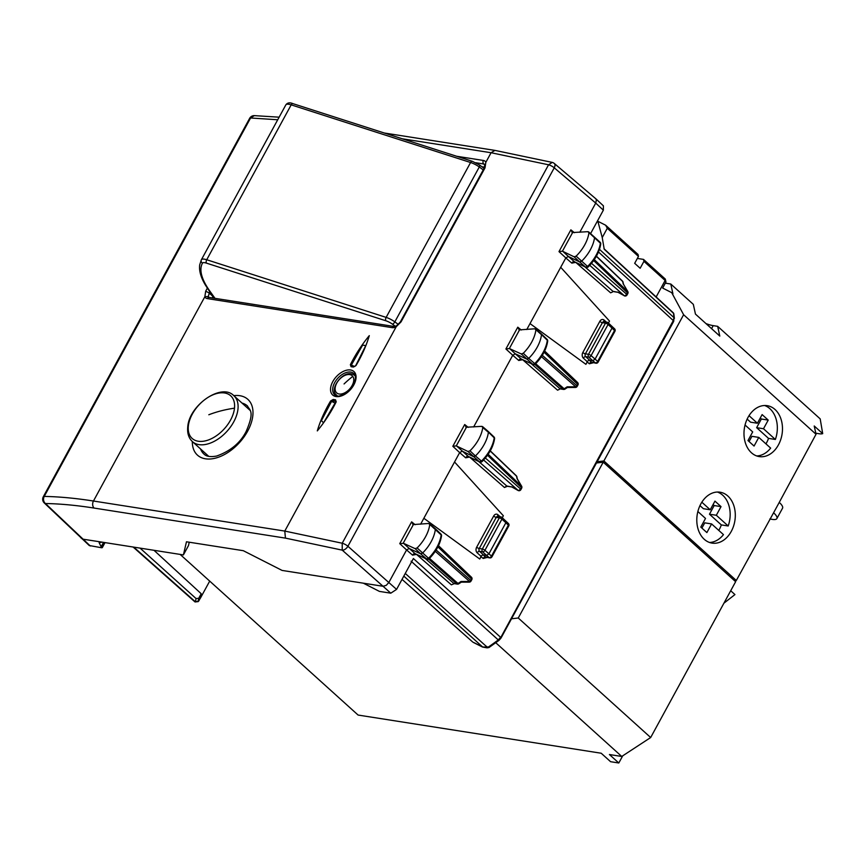 <?xml version="1.0" encoding="UTF-8"?>
<svg xmlns="http://www.w3.org/2000/svg" width="866" height="866" viewBox="0 0 866 866"><rect width="100%" height="100%" fill="white"/><g stroke="black" fill="none" stroke-linecap="round" stroke-linejoin="round"><path stroke-width="1.3" d="M597.908 221.295L605.648 225.225L607.293 228.267L602.238 237.544M607.293 228.267L638.458 256.401L634.681 263.318L640.158 268.265L643.936 261.348L665.131 280.476L656.147 296.951M638.458 256.401L638.036 254.452L605.648 225.225M769.831 518.994L772.44 519.405A15.458 4.525 -151.4 0 0 776.889 518.561L782.55 508.18A15.458 4.525 -151.4 0 0 779.248 502.399L816.032 434.256L814.224 425.985L822.7 433.628L820.189 418.884L717.665 326.341L713.216 325.638L711.581 328.647M816.032 434.256L683.62 314.726L671.702 292.654L672.925 293.758L670.793 284.026L693.32 304.356L695.452 314.087L719.798 336.073L717.665 326.341M671.702 292.654L662.652 288.053L665.954 282.002L665.315 279.079L643.514 259.399L643.936 261.348M665.954 282.002L665.131 280.476M735.126 581.248L736.306 580.48L773.587 512.78A15.458 4.525 -151.4 0 1 776.889 518.561M822.7 433.628A15.458 4.525 -151.4 0 1 819.149 433.747L815.815 433.227M723.911 603.201L734.942 594.574L730.709 590.742M736.306 580.48L603.883 460.961L597.139 461.751M683.62 314.726L603.883 460.961M704.253 539.291A25.764 19.063 -81.1 0 1 698.581 509.089A25.764 19.063 -81.1 0 1 720.047 492.202A25.764 19.063 -81.1 0 1 727.851 496.023A25.764 19.063 -81.1 0 1 733.524 526.225A25.764 19.063 -81.1 0 1 712.058 543.112A25.764 19.063 -81.1 0 1 704.253 539.291M751.439 452.766A25.764 19.063 -81.1 0 1 745.767 422.565A25.764 19.063 -81.1 0 1 767.233 405.678A25.764 19.063 -81.1 0 1 775.027 409.499A25.764 19.063 -81.1 0 1 780.699 439.701A25.764 19.063 -81.1 0 1 759.233 456.588A25.764 19.063 -81.1 0 1 751.439 452.766M637.354 258.436L643.514 259.399M665.315 283.16L670.793 284.026M705.963 323.581A20.611 6.03 -151.4 0 0 713.216 325.638M709.525 542.473A25.764 19.063 98.9 0 0 723.467 534.636L711.603 523.93L706.883 532.579L700.789 527.08L705.509 518.431L697.866 511.525M699.966 505.625L703.387 508.699L710.228 509.782L701.839 502.204M701.904 528.076L704.751 522.847L711.603 523.93M710.228 509.782L714.948 501.122L721.032 506.621L716.323 515.27L709.471 514.198L721.335 524.915A25.764 19.063 -81.1 0 1 718.78 530.403M709.471 514.198L714.19 505.549L713.086 504.542M721.032 506.621L714.19 505.549M716.323 515.27L728.187 525.987L721.335 524.915M728.187 525.987A25.764 19.063 98.9 0 0 722.709 495.222A25.764 19.063 98.9 0 0 717.449 492.04M765.955 443.879A25.764 19.063 -81.1 0 0 768.521 438.38L775.362 439.463L763.498 428.746L768.218 420.097L762.123 414.598L757.414 423.247L750.562 422.175L747.152 419.101M757.414 423.247L749.025 415.68M745.041 425L752.695 431.907L747.975 440.556L754.059 446.055L758.778 437.395L751.937 436.323L749.079 441.552M768.521 438.38L756.646 427.674L761.366 419.014L760.261 418.018M758.778 437.395L770.653 448.112A25.764 19.063 98.9 0 1 756.7 455.949M763.498 428.746L756.646 427.674M768.218 420.097L761.366 419.014M775.362 439.463A25.764 19.063 98.9 0 0 769.896 408.698A25.764 19.063 98.9 0 0 764.624 405.515M596.479 462.974L603.223 462.184L518.258 617.999L511.514 618.789M622.697 755.845L618.8 762.989L609.426 754.535L621.756 756.462L650.669 737.529L735.635 581.703L603.223 462.184M618.8 762.989L610.584 761.701L601.21 753.236L358.102 715.056L180.128 554.413M650.669 737.529L518.258 617.999M621.756 756.462L495.753 642.724M133.754 547.128L195.467 601.859L198.227 601.058L198.693 598.341L201.204 593.73L200.447 598.07L209.702 581.097M200.447 598.07L198.336 601.372M198.227 601.058L198.79 600.972M481.972 166.781L484.646 167.203M213.058 296.237L212.96 296.432A5.153 3.118 -47.9 0 0 212.354 297.926M140.065 548.124L196.03 598.525L195.467 601.859L195.056 601.275M198.693 598.341L196.03 598.525M201.204 593.73L153.986 550.3M415.723 553.969L415.128 553.699A2.057 1.277 -49 0 0 412.584 555.149L406.587 549.942L388.834 582.493L386.268 585.329L383.053 586.282L342.222 550.137L285.444 538.122L94.113 508.071C76.403 505.289 60.176 503.774 45.443 503.525A5.153 3.269 133.9 0 1 44.253 502.94L89.23 545.504L101.668 547.767L99.125 542.701L102.08 542.148L82.443 539.096L80.776 537.721M487.093 647.844L488.998 647.53L499.043 640.31L501.013 638.047L673.716 321.329A2.057 0.606 -151.4 0 0 673.283 320.572L500.418 638.166M486.67 646.437L487.157 647.151L482.535 646.956L473.799 642.55M411.09 561.19L498.264 639.942A298.618 180.842 132.1 0 1 488.586 646.913L487.157 647.151L405.266 573.444M674.387 318.407L673.856 313.979A2.057 1.461 172.4 0 0 673.467 313.275L604.23 249.246L602.206 237.425L597.67 220.592M401.034 321.892L485.014 167.874A2.576 0.758 28.6 0 0 484.267 168.015L400.287 322.033A2.576 0.758 28.6 0 1 401.034 321.892L396.195 326.753A7.848 4.752 132.1 0 1 392.211 327.651A2.576 1.905 98.9 0 1 394.138 326.482L396.487 325.865L396.195 326.753L284.784 531.075L342.211 543.231L548.557 164.789A5.153 1.505 28.6 0 1 554.251 167.82A5.153 2.966 -49.6 0 0 554.305 163.468A5.153 5.153 0 0 0 552.248 162.407L548.557 164.789L491.076 152.73L494.919 150.392L552.248 162.407M212.96 296.432L208.901 292.827L205.686 291.203L204.863 296.702L93.452 501.024C75.548 498.21 59.137 496.683 44.231 496.424L250.588 117.982L277.715 119.768M485.014 167.874L485.826 162.364L491.076 152.73L402.279 138.787M590.612 233.539L603.353 210.178L595.732 203.099L596.403 199.949L595.765 198.736L554.305 163.468M101.668 547.767L104.234 542.495M402.041 579.376L472.663 641.977M482.643 646.999L403.816 576.107M499.043 640.31L498.264 639.942L500.58 637.289L413.396 558.538L396.574 589.389L347.905 546.262A5.153 1.505 -151.4 0 0 342.211 543.231L342.222 550.137A5.153 2.934 -48.5 0 0 347.905 546.262L554.251 167.82L595.721 203.077L579.798 232.283M612.414 292.059L610.617 292.816L612.414 292.059M562.759 251.281L568.388 256.477L579.592 261.922L585.578 267.118A2.057 1.613 -64.1 0 0 585.86 267.302L574.375 261.684L585.578 267.118L587.57 266.447L576.128 256.141L574.136 256.812L562.435 251.194L558.992 251.616L565.823 257.916L568.388 256.477L574.375 261.684A2.057 1.277 131 0 0 571.82 263.134L565.823 257.916L560.703 267.302L609.512 321.08L608.43 323.05M560.703 267.302L530.014 323.592L585.914 364.337L530.014 323.592L526.777 329.524M559.339 389.397L557.542 390.165L559.339 389.397M518.983 329.914L534.896 328.788L535.892 329.935A30.754 18.63 -47.9 0 1 523.27 353.263L521.278 353.956L509.36 348.543L505.906 348.966L512.748 355.255L515.292 353.815L521.289 359.022A2.057 1.277 131 0 0 518.745 360.473L512.737 355.255L473.637 426.97M511.914 486.995L506.783 485.999L507.389 486.281L504.467 487.504L469.567 457.042L465.659 457.811L459.662 452.604L454.542 461.989L503.352 515.757L502.28 517.727M454.542 461.989L423.853 518.269L479.764 559.025L423.853 518.269L420.616 524.201M451.381 584.842L454.314 583.619L451.381 584.842L416.492 554.381L412.584 555.149M603.353 210.178L603.396 205.827L595.776 198.736M396.574 589.389L390.793 593.178L383.053 586.282L282.078 570.423L243.314 550.7L186.471 541.78L183.397 554.922L102.08 542.148M406.587 549.942L409.142 548.492L420.584 553.753L426.57 558.949L415.128 553.699L403.502 543.307L399.756 543.642L406.587 549.942M497.885 516.439A2.057 1.245 132.1 0 1 497.982 514.783A4.124 3.053 -81.1 0 0 493.652 516.049L476.668 547.193A4.124 3.053 -81.1 0 0 477.22 552.854L481.182 556.427A2.057 1.245 132.1 0 1 483.488 554.911L486.573 555.398L489.225 557.628L485.48 556.925A2.057 1.277 -50.1 0 0 483.206 558.473L487.244 557.423M481.182 556.427L479.764 559.025M483.076 554.922L486.075 557.195M468.766 456.631L468.225 456.36A2.057 1.277 -49 0 0 465.659 457.811M469.967 450.818A30.754 18.63 -47.9 0 0 482.784 427.512L488.402 432.307A30.916 18.727 -47.9 0 1 475.423 455.938L469.967 450.818L467.986 451.489L456.285 445.882L452.831 446.293L459.662 452.593L462.238 451.164L473.442 456.599L475.423 455.938L482.048 461.6A2.057 2.057 0 0 1 479.699 461.989A2.057 1.613 -64.1 0 1 479.418 461.805L481.409 461.134A30.743 18.619 132.1 0 0 494.205 437.85L487.428 431.16M478.768 461.535L506.783 485.999L504.467 487.504M521.278 353.956L532.72 364.272A2.057 1.613 114.7 0 0 533.023 364.467A2.057 2.057 0 0 0 535.34 364.045L532.72 364.272L521.873 359.293M604.035 321.751A2.057 1.245 132.1 0 1 604.132 320.106A4.124 3.053 -81.1 0 0 599.813 321.362L582.829 352.516A4.124 3.053 -81.1 0 0 583.381 358.167L587.332 361.739A2.057 1.245 132.1 0 1 589.649 360.224L592.723 360.711L595.895 363.2L591.64 362.248L595.375 362.951A2.057 1.299 -49.8 0 0 597.67 361.414L597.421 362.269M587.332 361.739L585.914 364.337M593.405 362.735L589.356 363.785A2.057 1.277 129.9 0 1 591.64 362.248L589.237 360.234M351.076 366.697L353.393 367.065L355.98 365.593C361.966 355.45 366.415 345.469 369.295 335.64C361.826 344.69 355.515 354.389 350.373 364.716L351.076 366.697A1.028 0.758 -81.1 0 1 351.845 366.231L351.845 366.231A1.028 0.758 -81.1 0 1 352.126 366.361L350.373 364.716M355.818 365.582L365.755 345.621L362.637 345.09L351.325 365.138L354.779 366.502M365.755 345.621L355.677 365.658L354.162 366.599L351.758 366.231M335.64 401.229L330.617 400.947C324.631 411.079 320.182 421.071 317.302 430.9C324.772 421.839 331.083 412.151 336.214 401.824L335.521 399.832A1.028 0.758 98.9 0 0 335.64 401.229L335.954 402.019L335.64 401.229L333.323 400.861L333.204 399.475L330.617 400.947M331.591 401.337L321.416 420.638L323.538 422.825L335.954 402.019C336.051 403.329 334.59 403.101 331.591 401.337M481.799 426.353L482.784 427.512L481.799 426.353L465.908 427.252M456.285 445.882L466.319 427.468L464.706 424.524L468.203 427.371M403.502 543.307L415.128 548.643L417.109 547.951A30.754 18.63 -47.9 0 0 429.742 524.612L428.735 523.475L412.833 524.601M403.199 543.231L413.244 524.818L411.631 521.862L415.106 524.699M576.128 256.141A30.754 18.63 -47.9 0 0 588.934 232.835L587.96 231.677L572.069 232.575M562.435 251.194L572.48 232.792L570.867 229.836L574.364 232.694M509.36 348.543L519.394 330.13L517.781 327.186L521.256 330.022M390.793 593.178L379.427 591.402L363.384 583.197M454.314 583.63L457.356 584.106A2.057 1.526 -81.1 0 1 456.75 583.814L428.67 559.1M435.273 551.328L469.545 581.487L461.015 581.497L458.006 583.467L429.514 558.397M436.139 549.997L470.595 580.317A2.057 1.288 131.4 0 1 469.545 581.487L469.21 582.147L461.297 582.158L458.807 583.792A2.057 0.649 -123.2 0 1 458.006 583.467A2.057 1.288 -48.6 0 1 456.75 583.814L453.708 583.338L425.033 558.299M485.361 458.006L520.455 488.889A2.057 1.288 131.4 0 1 518.139 490.405L518.052 490.362M521.527 486.302L517.078 478.692L516.515 476.159A2.057 1.505 -12.3 0 1 516.872 476.765A2.057 2.057 0 0 0 516.277 475.715L490.275 450.861M540.514 333.594L547.312 340.262A30.743 18.619 -47.9 0 1 534.712 363.579L528.715 358.383L526.734 359.065L515.292 353.815L509.663 348.619M531.194 363.623L559.869 388.661L562.911 389.137A2.057 1.526 98.9 0 0 563.517 389.419A2.057 2.057 0 0 0 564.957 389.105L567.457 387.481L575.37 387.459L575.695 386.81L567.165 386.821L564.167 388.791A2.057 0.649 56.8 0 0 564.957 389.105M618.064 292.318L612.944 291.312L584.918 266.847M617.945 292.275L624.299 295.728A2.057 1.288 -48.6 0 0 626.605 294.213L627.027 294.96L627.807 293.531A2.057 2.057 0 0 0 627.774 291.496L627.677 291.625M623.52 284.362L627.774 291.496L623.466 284.221M623.509 284.286L623.022 282.089A2.057 1.505 167.7 0 0 622.676 281.482L623.228 284.005M428.735 523.475L441.162 534.95A2.057 1.256 -46.4 0 0 440.913 534.041L435.111 528.498M587.96 231.677L600.355 243.173A2.057 1.256 133.6 0 0 600.116 242.242L588.653 231.871M534.896 328.788L541.51 334.72A30.916 18.727 132.1 0 1 528.715 358.383L523.27 353.263M417.109 547.951L428.551 558.256L426.57 558.949A2.057 1.613 -65.3 0 0 426.862 559.144L415.409 553.883M434.353 528.271L435.36 529.407A30.916 18.727 132.1 0 1 422.565 553.06L420.584 553.753L415.128 548.643M437.904 546.89L471.375 578.889L471.017 581.075L471.797 579.646A2.057 0.606 28.6 0 0 471.375 578.889A2.057 1.267 -46.3 0 0 471.407 577.167L438.488 545.699M493.652 516.049A2.057 0.606 -151.4 0 0 496.24 517.359A2.057 1.526 -81.1 0 1 497.788 516.417L500.862 516.905A2.057 1.526 98.9 0 1 501.49 517.208A2.057 1.245 132.1 0 1 501.923 517.413A2.057 1.245 132.1 0 1 501.912 519.156L505.874 522.728L488.889 553.883L486.573 555.398L482.611 551.826L479.537 551.339L483.488 554.911M476.668 547.193A2.057 0.606 -151.4 0 0 479.255 548.514L496.24 517.359L499.325 517.846L482.34 548.99A2.057 1.526 -81.1 0 0 482.611 551.826A2.057 1.245 -47.9 0 0 484.928 550.311L491.509 556.091L491.271 556.946M489.745 557.888L489.225 557.628A2.057 1.299 130.2 0 0 491.509 556.091L508.353 525.207A2.057 0.606 28.6 0 1 508.775 525.954L491.931 556.849A2.057 2.057 0 0 1 489.745 557.888L486.032 557.195M508.764 525.976A2.057 2.057 0 0 0 508.418 523.508A2.057 1.256 -45.1 0 1 508.353 525.207L505.874 522.728L505.441 520.78M477.22 552.854A2.057 1.245 132.1 0 1 479.537 551.339A2.057 1.526 -81.1 0 1 479.255 548.514L482.34 548.99A2.057 0.606 28.6 0 1 484.928 550.311L501.912 519.156A2.057 0.606 28.6 0 0 499.325 517.846A2.057 1.526 98.9 0 1 500.862 516.905A2.057 2.057 0 0 1 501.923 517.413L508.418 523.508M487.504 455.224L521.235 487.461L520.877 489.636A2.057 2.057 0 0 1 518.052 490.459L511.795 486.952M488.153 454.293L521.505 486.183A2.057 1.267 -46.3 0 1 521.235 487.461A2.057 0.606 28.6 0 1 521.646 488.218A2.057 2.057 0 0 0 521.613 486.183L517.316 478.909M494.205 437.85L493.23 436.691L494.205 437.85A2.057 1.223 8 0 1 494.573 438.705A2.057 2.057 0 0 0 493.956 436.919L488.153 431.387M541.434 356.651L575.695 386.81A2.057 1.288 -48.6 0 0 576.756 385.641L577.167 386.398L577.947 384.969A2.057 2.057 0 0 0 577.535 382.458M544.649 351.011L577.568 382.491A2.057 1.267 133.7 0 1 577.535 384.212A2.057 0.606 28.6 0 1 577.947 384.969M599.813 321.362A2.057 0.606 -151.4 0 0 602.4 322.682L605.486 323.159L588.501 354.313A2.057 1.526 -81.1 0 0 588.772 357.138A2.057 1.245 -47.9 0 0 591.088 355.623L597.67 361.414L614.514 330.52L612.024 328.052L595.039 359.195L592.734 360.711L588.772 357.138L585.687 356.651L589.649 360.224M614.514 330.52A2.057 0.606 28.6 0 1 614.936 331.277A2.057 2.057 0 0 0 614.579 328.831A2.057 1.256 134.9 0 1 614.514 330.52M582.829 352.516A2.057 0.606 -151.4 0 0 585.416 353.826L602.4 322.682A2.057 1.526 -81.1 0 1 603.938 321.741L607.023 322.228A2.057 1.526 98.9 0 1 607.64 322.531A2.057 1.245 132.1 0 1 608.084 322.726A2.057 1.245 132.1 0 1 608.073 324.479L612.024 328.052L611.602 326.103M583.381 358.167A2.057 1.245 132.1 0 1 585.687 356.651A2.057 1.526 -81.1 0 1 585.416 353.826L588.501 354.313A2.057 0.606 28.6 0 1 591.088 355.623L608.073 324.479A2.057 0.606 28.6 0 0 605.486 323.159A2.057 1.526 98.9 0 1 607.023 322.228A2.057 2.057 0 0 1 608.084 322.726L614.579 328.831M593.578 236.483L594.563 237.63A30.916 18.727 -47.9 0 1 581.573 261.261L579.592 261.922L574.136 256.812M591.51 263.318L626.605 294.213L627.385 292.784A2.057 0.606 28.6 0 1 627.807 293.531M206.822 454.607A32.334 19.582 -47.9 0 0 206.996 455.061A32.334 19.582 -47.9 0 0 207.461 456.036M249.733 409.196A32.334 19.582 -47.9 0 0 248.25 408.709M183.397 554.922L188.474 545.612L189.264 542.213M779.248 502.399L773.587 512.78M398.382 324.479A142.23 41.622 -151.4 0 0 394.831 321.871A2.576 0.996 125.9 0 1 392.417 324.144A7.729 2.262 -151.4 0 0 385.89 320.788A2.576 1.342 107.8 0 1 386.139 317.389A10.305 3.02 -151.4 0 1 394.831 321.871L479.288 166.986A10.305 3.02 -151.4 0 0 470.584 162.516L386.139 317.389L206.725 259.746A2.576 1.342 107.8 0 0 206.476 263.134L385.89 320.788M395.394 326.33A139.653 40.864 -151.4 0 0 392.417 324.144M479.223 164.941A2.576 0.996 125.9 0 1 479.558 165.016L472.306 161.292A2.576 1.342 107.8 0 0 470.584 162.516L291.182 104.862L206.725 259.746A10.305 3.02 -151.4 0 0 201.41 259.713A2.576 2.468 28.9 0 0 202.492 263.112A139.653 40.864 -151.4 0 0 210.016 291.355A2.576 2.111 -35.6 0 1 209.096 290.695L205.61 285.39C200.901 277.661 198.931 270.82 199.7 264.866L201.377 259.768A142.23 41.622 -151.4 0 1 201.41 259.713L285.867 104.829A142.23 41.622 -151.4 0 0 285.834 104.883A142.23 41.622 -151.4 0 0 285.802 104.938M206.476 263.134A7.729 2.262 -151.4 0 0 202.492 263.112M215.006 298.348L210.016 291.355M483.239 169.898A142.23 41.622 -151.4 0 0 479.288 166.986A2.576 0.996 125.9 0 0 479.558 165.016L484.083 168.35M472.306 161.292L292.903 103.639A2.576 1.342 -72.2 0 0 291.182 104.862A10.305 3.02 -151.4 0 0 285.867 104.829L201.377 259.768M208.771 456.371L192.447 441.638A30.916 18.727 -47.9 0 0 219.185 438.283A30.916 18.727 -47.9 0 0 237.977 409.066A30.916 18.727 -47.9 0 0 233.874 395.73L250.198 410.462M234.491 408.167A28.751 17.417 -47.9 0 0 213.805 394.485A28.751 17.417 -47.9 0 0 188.344 426.05A28.751 17.417 -47.9 0 0 209.031 439.733A28.751 17.417 -47.9 0 0 234.491 408.167A95.845 58.617 -174 0 0 208.814 414.76M337.404 395.881A13.401 8.119 132.1 0 1 336.679 395.34A13.401 8.119 132.1 0 1 336.008 394.593M337.253 395.859L335.824 394.398C329.253 388.055 345.004 367.498 354.627 375.443A13.401 8.119 132.1 0 1 355.244 376.115M344.062 383.952A103.065 81.393 -36.4 0 1 352.776 376.364A11.572 7.004 132.1 0 1 348.652 390.014A11.572 7.004 132.1 0 1 336.116 392.244A11.572 7.004 132.1 0 1 340.241 378.583A11.572 7.004 132.1 0 1 352.776 376.364M198.531 601.177L199.137 600.474M207.31 298.608A2.576 1.905 98.9 0 1 209.226 297.439L208.901 297.309A5.272 3.193 132.1 0 1 208.338 296.518L204.863 296.702A7.848 4.752 132.1 0 0 207.31 298.608L392.211 327.651M209.648 291.463L208.338 296.518M485.057 165.265L483.693 163.977A5.272 3.193 132.1 0 1 484.841 164.518L484.267 168.015M475.78 162.732L483.693 163.977A2.576 1.905 98.9 0 1 483.38 160.459A7.848 4.752 132.1 0 1 485.826 162.364L485.339 165.254M90.302 545.991L45.443 503.525A5.153 4.298 -89 0 1 44.231 496.424A5.153 1.505 28.6 0 0 43.3 496.759L249.657 118.317A5.153 1.505 28.6 0 1 250.588 117.982L254.29 115.633A5.153 5.153 0 0 0 249.657 118.317M673.716 321.329L673.997 317.66L673.283 320.572L598.482 251.984M599.467 249.332L673.997 317.66A298.618 180.842 -47.9 0 0 673.467 313.275A2.057 1.245 -47.2 0 0 673.207 312.734L603.97 248.704M205.686 291.203L207.342 288.151M456.696 156.27L483.38 160.459M254.344 115.633L279.133 117.181M610.617 292.816L575.728 262.355L571.82 263.134M589.356 363.785L586.823 361.663M557.542 390.165L522.653 359.704L518.745 360.473M483.206 558.473L480.662 556.351M94.113 508.071A5.153 3.81 98.9 0 1 93.452 501.024L284.784 531.075L285.444 538.122M233.777 395.643A37.584 22.754 132.1 0 1 247.633 431.181A37.584 22.754 132.1 0 1 213.458 458.579A37.584 22.754 132.1 0 1 192.339 441.541M333.204 399.475L335.521 399.832M331.895 394.138A15.837 9.591 132.1 0 1 337.545 375.443A15.837 9.591 132.1 0 1 354.703 372.402A15.837 9.591 132.1 0 1 349.052 391.086A15.837 9.591 132.1 0 1 331.895 394.138M505.906 348.966L517.781 327.186M558.992 251.616L570.867 229.836M399.756 543.642L411.631 521.862M452.831 446.293L464.706 424.524M467.986 451.489L479.418 461.805L468.225 456.36L456.599 445.968M353.848 373.549L354.367 374.134C356.673 377.078 355.276 382.198 350.178 389.483C342.146 396.011 336.993 397.765 334.709 394.755A14.289 8.649 132.1 0 1 333.908 393.889A14.289 8.649 132.1 0 1 338.444 377.565A14.289 8.649 132.1 0 1 353.848 373.549A14.289 8.649 132.1 0 1 354.302 374.036M497.982 514.783L500.223 516.807M604.132 320.106L606.373 322.12M511.611 486.757L518.139 490.405L483.596 460.008M535.675 363.709L564.167 388.791A2.057 1.288 131.4 0 1 562.911 389.137L534.831 364.424M617.761 292.069L624.299 295.728L589.757 265.321M428.941 558.375L428.551 558.256A30.743 18.619 132.1 0 0 441.162 534.95L441.53 535.794A2.057 2.057 0 0 0 440.913 534.041M490.199 451.002L516.515 476.159A2.057 1.267 -46.3 0 0 516.277 475.715M542.3 355.309L576.756 385.641L577.535 384.212L544.054 352.202M541.261 333.821L547.063 339.353A2.057 2.057 0 0 1 547.691 341.117A2.057 1.234 -172.5 0 0 547.312 340.262M587.971 266.555L587.57 266.447A30.743 18.619 -47.9 0 0 600.355 243.173L600.733 244.017A2.057 2.057 0 0 0 600.116 242.242M594.303 259.616L627.655 291.506A2.057 1.267 133.7 0 1 627.385 292.784L593.665 260.536M596.349 256.314L622.676 281.482A2.057 1.267 133.7 0 0 622.438 281.039A2.057 2.057 0 0 1 623.022 282.089M200.566 448.967A32.432 19.637 -47.9 0 0 204.051 454.141C206.411 456.534 210.611 457.161 216.641 456.036C230.497 451.089 240.337 442.894 246.15 431.463C255.091 410.744 249.56 410.43 247.503 406.002A32.432 19.637 -47.9 0 0 242.004 403.069M103.53 542.376L101.311 546.446M214.508 298.272L209.096 290.695M292.903 103.639C289.796 102.296 287.447 102.697 285.867 104.829M192.447 441.638C188.723 438.153 187.153 433.271 187.749 427.003C189.005 405.277 221.609 382.555 233.874 395.73M354.627 375.443L355.212 375.974M133.115 547.031L195.045 601.967L198.249 601.599M400.287 322.033L396.487 325.865M209.226 297.439L394.138 326.482M384.342 133.018L494.919 150.392M487.103 647.844L482.546 647.054L473.215 642.356M673.856 313.979A2.057 2.057 0 0 0 673.207 312.734M43.3 496.759A5.153 5.153 0 0 0 44.253 502.94M323.538 422.825L336.073 401.38M479.699 461.989L468.484 456.544M511.849 486.984L507.389 486.281M517.348 478.974L516.872 476.765M521.57 359.206L533.023 364.467M560.464 388.942L563.517 389.419M613.539 291.604L617.999 292.307M426.862 559.144A2.057 2.057 0 0 0 429.179 558.732C436.172 551.566 440.285 543.913 441.53 535.794M457.356 584.106A2.057 2.057 0 0 0 458.807 583.792M469.21 582.147A2.057 2.057 0 0 0 471.017 581.075M471.786 579.668A2.057 2.057 0 0 0 471.385 577.146M520.877 489.647L521.646 488.218M575.37 387.459A2.057 2.057 0 0 0 577.167 386.398M595.895 363.211A2.057 2.057 0 0 0 598.092 362.15L614.936 331.277M585.86 267.302A2.057 2.057 0 0 0 588.198 266.923C595.234 259.8 599.402 252.168 600.733 244.017M624.213 295.771A2.057 2.057 0 0 0 627.027 294.96M596.436 256.174L622.438 281.039M482.492 426.548L488.121 431.355M429.449 523.659L435.068 528.466M535.599 328.983L541.228 333.778M494.573 438.705C493.252 446.845 489.074 454.477 482.048 461.6M547.691 341.117C546.446 349.236 542.322 356.879 535.34 364.045M102.264 547.669L105.013 542.614"/></g></svg>
